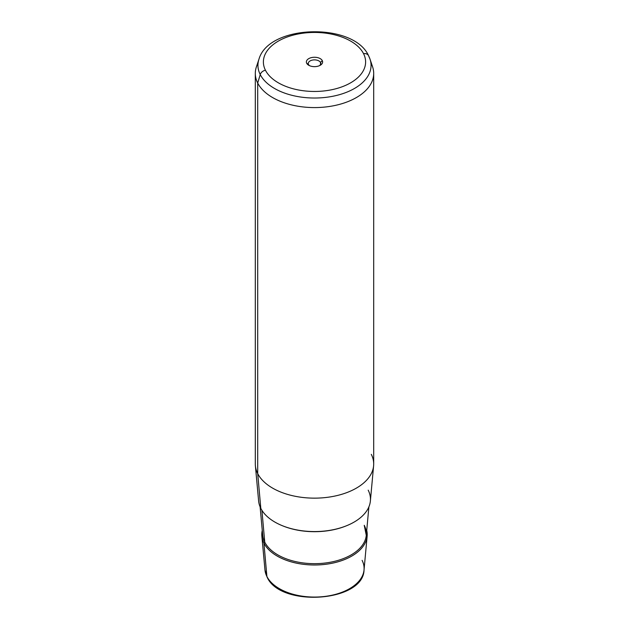 <?xml version="1.0" encoding="UTF-8"?>
<svg xmlns="http://www.w3.org/2000/svg" width="629" height="629" viewBox="0 0 629 629"><rect width="100%" height="100%" fill="white"/><g stroke="black" fill="none" stroke-linecap="round" stroke-linejoin="round"><path stroke-width="0.94" d="M320.491 62.475L320.491 64.504L320.491 62.475L322.3 60.636A8.122 4.694 180 0 1 320.247 65.274A8.122 4.694 180 0 1 308.753 65.274A8.122 4.694 180 0 1 306.7 63.277L308.509 64.504A6.243 3.609 180 0 1 308.257 63.49A6.243 3.609 180 0 1 313.612 59.92A6.243 3.609 180 0 1 320.491 62.475A6.243 3.609 0 0 0 312.739 60.03A6.243 3.609 0 0 0 308.509 64.504A6.243 3.609 0 0 0 309.507 65.652A6.243 3.609 180 0 1 308.509 64.504L306.7 63.277A8.122 4.694 180 0 1 312.212 57.451A8.122 4.694 180 0 1 322.3 60.636L320.491 62.475A6.243 3.609 180 0 1 320.743 63.49A6.243 3.609 180 0 1 319.493 65.652A6.243 3.609 0 0 0 320.491 62.475M373.61 465.782L370.379 500.975A55.957 32.307 180 0 1 320.987 531.348A55.957 32.307 180 0 1 260.807 508.358L257.701 473.59A59.197 34.178 0 0 0 321.364 497.916A59.197 34.178 0 0 0 373.61 465.782A59.197 34.178 0 0 0 371.299 454.35M255.39 465.782A59.197 34.178 0 0 0 257.701 473.59L260.807 508.358A55.957 32.307 180 0 1 258.621 500.975L255.39 465.782M373.697 73.404L373.697 463.974A59.197 34.178 180 0 1 322.921 497.798A59.197 34.178 180 0 1 257.701 473.59L257.701 83.028A59.197 34.178 0 0 0 322.921 107.237A59.197 34.178 0 0 0 373.697 73.404A59.197 34.178 0 0 0 371.299 63.788M258.087 63.057A59.197 34.178 0 0 0 255.303 73.404A59.197 34.178 0 0 0 257.701 83.028L257.701 473.59A59.197 34.178 180 0 1 255.303 463.974L255.303 73.404M261.861 536.167A52.71 30.436 0 0 0 263.921 543.126A52.71 30.436 180 0 1 262.277 530.42A52.71 30.436 0 0 0 261.861 536.167L264.966 569.945L267.026 576.919C279.897 607.59 363.491 602.228 364.034 569.945A49.605 28.635 180 0 1 320.247 596.874A49.605 28.635 180 0 1 266.9 576.486L263.921 543.126A52.71 30.436 0 0 0 320.609 564.787A52.71 30.436 0 0 0 367.139 536.167A52.71 30.436 0 0 0 366.723 530.42A52.71 30.436 180 0 1 325.531 564.315A52.71 30.436 180 0 1 263.921 543.126L266.9 576.486A49.605 28.635 180 0 1 264.966 569.945A49.605 28.635 0 0 0 266.9 576.486A1.879 1.47 153.1 0 0 267.026 576.919A1.879 1.47 -26.9 0 1 266.9 576.486A49.605 28.635 0 0 0 320.247 596.874A49.605 28.635 0 0 0 364.034 569.945A49.605 28.635 0 0 0 362.1 560.36M260.233 74.56A56.555 32.653 0 0 0 327.835 97.102A56.555 32.653 0 0 0 370.033 59.181A56.555 32.653 0 0 0 368.767 56.178A5.637 4.419 153.1 0 0 368.57 55.698A5.637 4.419 153.1 0 0 363.546 53.646A51.114 29.508 180 0 1 328.888 90.269A51.114 29.508 180 0 1 265.454 70.259A51.114 29.508 180 0 1 300.112 33.636A51.114 29.508 180 0 1 363.546 53.646A51.114 29.508 0 0 0 300.112 33.636A51.114 29.508 0 0 0 265.454 70.259A5.637 4.419 153.1 0 0 260.233 74.56L257.701 83.028L260.233 74.56A56.555 32.653 180 0 1 258.967 59.181A56.555 32.653 0 0 0 260.233 74.56A5.637 4.419 -26.9 0 1 265.454 70.259A51.114 29.508 0 0 0 328.888 90.269A51.114 29.508 0 0 0 363.546 53.646A5.637 4.419 -26.9 0 1 368.57 55.698C353.624 22.243 268.764 24.279 258.967 59.181L256.373 66.933A59.197 34.178 180 0 0 257.701 83.028A59.197 34.178 180 0 0 328.456 106.623A59.197 34.178 180 0 0 372.627 66.933L370.033 59.181A56.555 32.653 180 0 1 327.835 97.102A56.555 32.653 180 0 1 260.233 74.56M322.3 60.636A8.122 4.694 0 0 0 312.212 57.451A8.122 4.694 0 0 0 306.7 63.277A8.122 4.694 0 0 0 316.788 66.454A8.122 4.694 0 0 0 322.3 60.636M260.807 508.358A55.957 32.307 0 0 0 330.256 530.263A55.957 32.307 0 0 0 368.193 490.164M346.28 525.852A54.951 31.725 180 0 1 282.72 525.852A54.951 31.725 0 0 0 346.28 525.852M264.754 542.159A51.845 29.933 180 0 1 262.725 535.318A51.845 29.933 0 0 0 264.754 542.159L261.9 510.276L264.754 542.159A0.944 0.739 -26.9 0 1 263.921 543.126A0.944 0.739 153.1 0 0 264.754 542.159A51.845 29.933 0 0 0 320.507 563.466A51.845 29.933 0 0 0 366.275 535.318A51.845 29.933 180 0 1 320.507 563.466A51.845 29.933 180 0 1 264.754 542.159M364.309 525.632A0.944 0.739 -26.9 0 1 364.246 525.301A0.944 0.739 153.1 0 0 364.309 525.632L366.275 535.318A51.845 29.933 0 0 0 364.246 525.301M364.034 569.945L367.139 536.167M370.033 59.181L368.57 55.698M262.725 535.318L260.107 506.84M366.275 535.318L368.893 506.84"/></g></svg>
